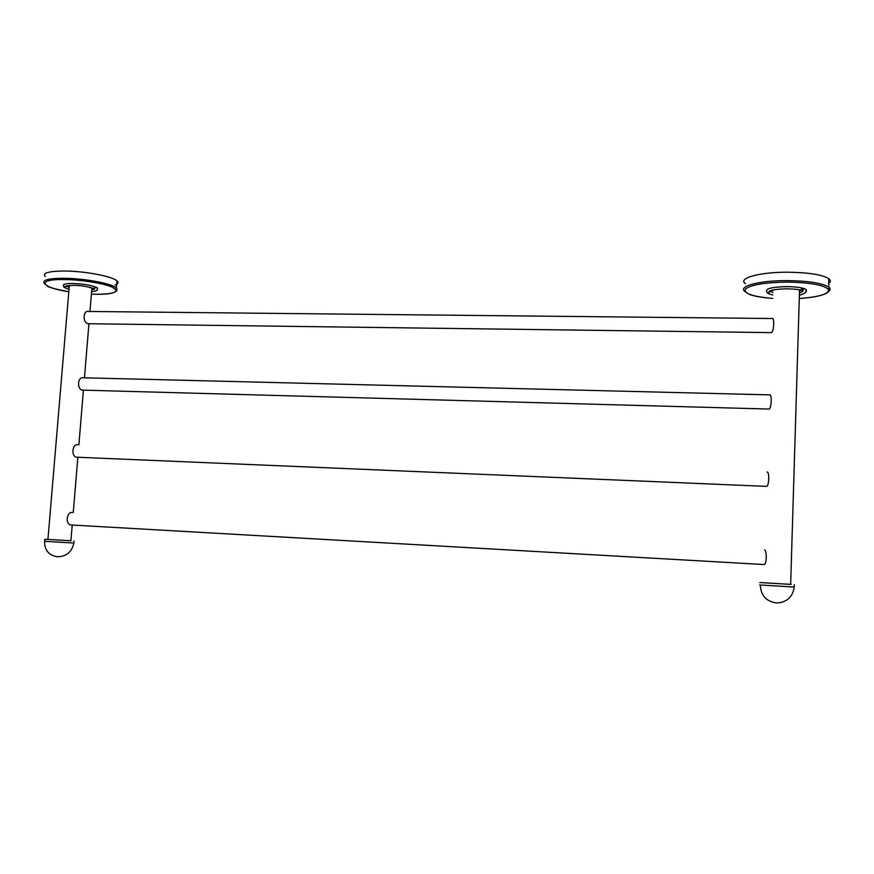 <?xml version="1.0" encoding="UTF-8"?>
<svg xmlns="http://www.w3.org/2000/svg" width="874" height="874" viewBox="0 0 874 874"><rect width="100%" height="100%" fill="white"/><g stroke="black" fill="none" stroke-linecap="round" stroke-linejoin="round"><path stroke-width="1.31" d="M115.117 284.957C118.143 283.908 118.755 282.564 116.974 280.925C112.462 276.293 83.86 270.896 63.409 271.016C48.223 271.246 42.171 273.125 45.251 276.665M97.167 289.698L97.538 288.049C92.841 285.437 84.439 283.908 72.324 283.471C65.135 283.547 62.273 284.411 63.715 286.038C62.95 286.858 64.752 287.983 69.133 289.414M91.759 289.786C94.523 289.414 95.43 288.781 94.479 287.885L94.272 288.704C87.181 286.388 80.102 285.274 73.045 285.361C66.402 285.722 63.878 286.268 65.452 286.989L66.806 286.235L69.297 287.437M71.471 524.99L70.783 524.957C64.96 524.105 66.817 511.672 72.16 512.448M77.141 457.244L76.617 457.2C70.838 456.403 72.28 443.653 77.786 444.79M82.964 390.143L82.342 390.121C76.726 389.301 77.611 376.454 83.292 377.787L83.358 377.797M88.755 323.675L87.859 323.664C82.582 322.55 82.877 310.248 88.591 311.384M772.201 318.529L88.875 311.472M70.914 540.755L44.782 539.247L70.903 540.798L72.214 525.077M69.33 285.481L47.939 539.433M91.846 288.748L92.076 287.885M766.596 486.381L76.617 457.2M769.546 394.884L769.546 394.862C772.146 393.54 771.513 408.377 769.087 409.065L82.375 390.121M771.993 318.606L772.015 318.518C774.812 317.186 773.796 331.443 771.545 332.623L88.066 323.73M791.189 584.389L759.746 582.532L790.653 584.389M773.654 289.807L772.889 290.725M799.481 291.468L800.038 290.802L799.382 289.862M767.066 472.036C769.437 471.053 769.284 485.824 766.607 486.348M764.553 550.074C766.749 549.626 767.011 564.112 764.116 564.538L70.783 524.957M801.316 289.163L804.768 288.857M828.508 283.591C830.835 281.931 830.89 280.27 828.65 278.588C822.008 274.633 808.45 272.502 787.987 272.207C759.353 272.011 737.219 278.358 745.5 283.646M805.686 292.036L806.112 289.545C802.977 287.732 796.618 286.748 787.015 286.596C771.655 287.011 764.958 288.748 766.902 291.785C766.258 292.768 768.202 293.839 772.758 294.986M769.852 290.9L772.824 292.615M799.983 292.637C802.998 291.763 803.84 290.813 802.518 289.775L802.223 290.649C800.06 289.644 794.958 289.021 786.895 288.77C774.047 289.228 768.017 290.485 768.814 292.55L770.442 291.599M116.974 280.925L116.395 287.994C117.171 288.857 120.306 294.462 97.32 294.298L91.399 294.145L97.265 294.287C114.964 294.003 120.011 291.665 112.407 287.262C103.886 283.285 80.463 279.549 63.223 279.527C35.681 279.21 41.002 287.579 68.926 291.807C55.27 289.065 48.125 287.175 47.469 286.148L44.64 283.733C41.548 280.281 47.6 278.456 62.786 278.26C83.249 278.183 111.883 283.482 116.395 287.994L116.504 291.02M72.476 542.951L44.607 541.345L44.782 539.28M794.237 587.044L759.67 584.957M745.205 291.654C736.968 286.497 759.102 280.357 787.725 280.609C808.199 280.925 821.768 283.023 828.41 286.88C830.453 288.365 830.606 289.84 828.858 291.315M828.65 278.588L828.978 291.097C826.247 294.767 816.513 297.236 799.797 298.493C819.736 296.854 829.284 293.839 828.454 289.414C823.898 285 810.296 282.553 787.649 282.073C764.641 282.422 750.537 284.793 745.325 289.196C743.73 293.598 752.842 296.679 772.638 298.416C762.237 297.619 754.524 296.297 749.488 294.472L745.26 291.73M97.538 288.049C96.249 289.25 100.401 290.365 91.595 291.741M83.292 377.787L769.688 394.873M44.596 541.388C44.454 550.019 48.616 555.143 57.094 556.76C66.304 556.651 71.886 552.084 73.853 543.082L74.028 540.984M91.923 287.841L89.967 311.406M88.94 323.741L84.45 377.808M83.423 390.154L78.879 444.833M77.852 457.277L73.263 512.503M760.358 585.023C760.784 595.544 766.247 601.531 776.757 602.984C786.819 602.361 792.642 597.062 794.226 587.099L794.302 584.651M799.535 289.96L790.653 584.422M799.907 295.008C805.02 293.74 807.084 291.927 806.112 289.545"/></g></svg>
